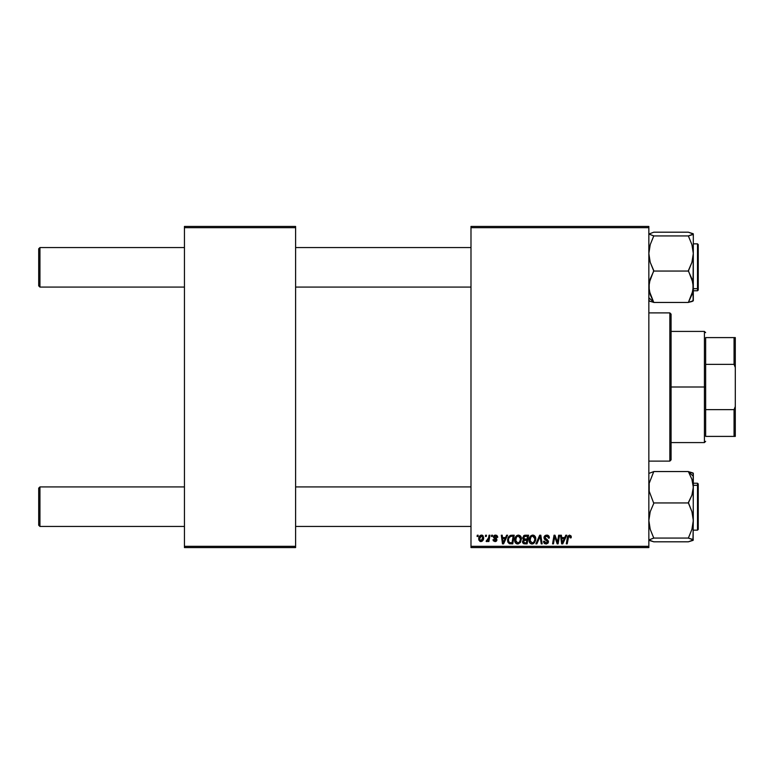 <?xml version="1.0" encoding="UTF-8"?>
<svg xmlns="http://www.w3.org/2000/svg" width="774" height="774" viewBox="0 0 774 774"><rect width="100%" height="100%" fill="white"/><g stroke="black" fill="none" stroke-linecap="round" stroke-linejoin="round"><path stroke-width="1.16" d="M470.989 226.434L648.844 226.434L648.844 227.672L470.989 227.672L470.989 546.328L648.844 546.328L648.844 226.434L470.989 226.434L470.989 227.672L470.989 226.434M514.671 540.465L515.368 537.195L517.574 535.231L520.254 535.801L521.405 538.839L520.515 542.255L518.386 543.89L515.794 543.242L514.662 540.126C514.604 542.313 515.6 543.6 517.651 543.967L520.215 542.661L521.405 538.839C521.415 536.711 520.428 535.463 518.435 535.105L518.435 535.105C515.9 535.705 514.652 537.379 514.662 540.126L514.72 539.265M506.622 535.211L505.557 537.572L506.622 535.211L507.599 535.211L503.584 543.861L502.481 543.861L501.3 535.211L502.2 535.211L502.49 537.572L505.557 537.572L502.49 537.572L502.2 535.211L501.3 535.211L502.481 543.861L503.584 543.861L507.599 535.211L506.622 535.211L507.599 535.211L503.584 543.861L502.481 543.861L501.3 535.211L502.2 535.211M571.173 537.795L569.49 535.105L571.038 535.927L571.173 537.795L570.274 537.911L569.819 536.179L568.687 536.43L567.216 543.861L566.297 543.861L567.739 536.247L569.49 535.105L567.371 537.524L566.297 543.861L567.216 543.861L568.251 537.736L569.432 536.111L570.274 537.911L571.173 537.795L571.251 537.011L571.173 537.795L570.274 537.911L570.303 536.759M544.209 538.801L544.17 536.624L545.66 535.26L548.069 535.376L549.24 536.895L549.356 538.027L548.466 538.133L547.528 536.276L545.012 536.943L545.099 538.317L548.398 541.123L548.089 543.019L546.512 543.938L544.557 543.561L543.696 542.439L543.522 541.278L544.422 541.19L545.757 542.942L547.102 542.671L547.566 541.732L544.528 539.294L543.967 537.64L547.566 541.732L546.076 542.961L544.422 541.19L543.522 541.278L546.047 543.967L548.466 541.674L544.867 537.562L546.628 536.111L548.234 536.856L548.466 538.133L549.356 538.027C549.385 536.169 548.495 535.202 546.686 535.105L546.966 535.105M536.856 543.861L535.889 543.861L539.671 535.211L540.813 535.211L542.139 543.861L541.229 543.861L540.097 536.45L536.856 543.861L535.889 543.861L536.856 543.861L540.097 536.45L541.229 543.861L542.139 543.861L540.813 535.211L539.671 535.211L540.813 535.211L542.139 543.861L541.229 543.861M529.039 540.126L529.735 537.195L531.167 535.598L533.47 535.182L535.231 536.595L535.511 540.862L533.46 543.629L531.68 543.948L530.161 543.242L529.039 540.126C528.981 542.313 529.977 543.6 532.019 543.967L534.592 542.661L535.772 538.839C535.782 536.711 534.795 535.463 532.802 535.105L532.812 535.105C530.277 535.705 529.019 537.379 529.039 540.126L529.087 539.265M477.065 536.45L477.277 535.211L478.177 535.211L477.984 536.45L477.065 536.45L477.984 536.45L478.177 535.211L477.277 535.211L478.177 535.211L477.984 536.45L477.065 536.45L477.277 535.211L477.065 536.45M525.12 535.211L522.634 537.901L524.133 535.424L528.584 535.211L527.123 543.861L524.008 543.793L522.798 542.942L522.585 541.123L523.717 539.652L522.634 537.901L523.717 539.652L522.527 541.761L523.717 543.716L527.123 543.861L528.584 535.211L525.12 535.211L528.584 535.211L527.123 543.861L524.917 543.861M565.794 535.211L564.73 537.572L565.794 535.211L566.771 535.211L562.756 543.861L561.653 543.861L560.473 535.211L561.373 535.211L561.663 537.572L564.73 537.572L561.663 537.572L561.373 535.211L560.473 535.211L561.653 543.861L562.756 543.861L566.771 535.211L565.794 535.211L566.771 535.211L562.756 543.861L561.653 543.861L560.473 535.211L561.373 535.211M557.744 540.484L558.673 535.211L557.744 540.484L558.673 535.211L559.583 535.211L558.102 543.861L557.154 543.861L554.677 536.517L553.478 543.861L552.568 543.861L554.029 535.211L554.977 535.211L557.464 542.535L557.744 540.484L557.464 542.535L554.977 535.211L554.029 535.211L552.568 543.861L553.478 543.861L554.677 536.517L557.154 543.861L558.102 543.861L559.583 535.211L558.673 535.211L559.583 535.211L558.102 543.861L557.154 543.861M495.37 535.105L496.802 535.395L497.643 536.595L497.711 537.35L496.811 537.456L495.863 535.927L494.363 536.643L496.637 538.859L496.792 540.533L495.225 541.606L493.319 540.823L492.999 539.701L493.889 539.594L494.838 540.813L496.028 539.962L493.551 537.543L493.822 535.831L495.563 535.105L493.444 536.924L496.028 539.962L495.079 540.823L493.889 539.594L492.999 539.701L495.041 541.616L496.927 539.826L494.344 536.856L495.524 535.889L496.811 537.456L497.711 537.233L496.802 537.175M510.434 535.366L514.217 535.211L512.756 543.861L509.495 543.745L507.976 542.38L507.628 539.584L508.595 536.808L510.269 535.424L507.589 540.32L509.495 543.745L512.756 543.861L514.217 535.211L511.653 535.211L514.217 535.211L512.756 543.861L509.244 543.658M478.738 538.985L480.286 535.492L481.999 535.144L483.15 535.869L483.527 538.965L482.125 541.239L479.919 541.403L478.738 538.985L480.828 541.616C482.812 541.132 483.76 539.797 483.673 537.601L481.534 535.105C479.609 535.579 478.68 536.875 478.738 538.985L478.738 538.985M485.375 536.45L485.588 535.211L486.478 535.211L486.295 536.45L485.375 536.45L486.295 536.45L486.478 535.211L485.588 535.211L486.478 535.211L486.295 536.45L485.375 536.45L485.588 535.211L485.375 536.45M488.51 538.162L489.052 535.211L489.961 535.211L488.897 541.5L487.988 541.5L488.21 540.204L487.252 541.452L486.149 541.384L486.507 540.407L487.833 540L488.588 537.727L486.149 541.384L486.759 541.616L488.21 540.204L487.988 541.5L488.897 541.5L489.961 535.211L489.052 535.211L489.961 535.211L488.897 541.5L487.988 541.5M491.442 536.45L491.645 535.211L492.545 535.211L492.361 536.45L491.442 536.45L492.361 536.45L492.545 535.211L491.645 535.211L492.545 535.211L492.361 536.45L491.442 536.45L491.645 535.211L491.442 536.45M470.989 547.566L648.844 547.566L648.844 227.672L470.989 227.672L470.989 547.566L470.989 546.328L648.844 546.328L648.844 547.566L470.989 547.566M184.444 226.434L295.6 226.434L295.6 227.672L184.444 227.672L184.444 546.328L295.6 546.328L295.6 226.434L184.444 226.434L184.444 227.672L184.444 226.434M184.444 547.566L295.6 547.566L295.6 227.672L184.444 227.672L184.444 547.566L184.444 546.328L295.6 546.328L295.6 547.566L184.444 547.566M522.789 542.932L522.585 542.361M523.456 539.517L522.895 538.956M523.698 535.685L524.627 535.26M524.23 536.546L527.51 536.227L527.017 539.139L525.111 539.139L523.534 537.93L523.659 537.262M523.553 537.669L525.382 536.227L523.814 536.962L523.611 538.443M524.066 542.777L524.849 542.845L523.427 541.723L523.727 542.564M523.804 540.629L526.842 540.155L526.388 542.845L524.849 542.845L526.388 542.845L526.842 540.155L523.921 540.513L523.64 542.468M523.534 537.93L524.056 538.965M523.872 538.839L527.017 539.139L527.51 536.227L524.608 536.363M524.559 536.382L524.027 536.701M525.827 536.227L524.936 536.266M525.382 540.155L524.617 540.213M524.317 542.826L524.849 542.845M533.47 535.182L534.079 535.414M535.385 536.904L535.763 538.511M535.772 538.839L535.685 540.039M532.754 543.89L532.212 543.967M531.351 543.89L530.48 543.503M529.184 541.471L529.068 540.813M529.261 538.404L529.145 538.888M529.542 537.591L531.158 535.598M530.045 536.682L530.809 535.85M531.98 535.221L532.589 535.105M534.834 539.642L533.886 542.003L532.057 542.961L532.918 542.768M530.761 537.32L530.045 541.181L532.057 542.961L529.938 540.213L529.996 540.978M529.948 539.875L529.938 540.213C529.88 538.056 530.819 536.692 532.744 536.111L531.477 536.556L530.306 538.211M533.47 536.256L532.744 536.111L534.873 538.801L533.489 536.266M534.137 541.655L533.073 542.69L534.36 541.287L534.873 538.801M533.209 536.169L532.57 536.121M539.42 538.085L539.923 536.885M539.671 535.211L535.889 543.861L539.671 535.211M547.237 535.134L547.876 535.289M549.076 536.411L549.24 536.895M549.356 538.027L548.466 538.133M547.083 536.15L548.466 537.853L548.098 536.663M545.689 536.295L545.08 536.827M544.886 537.34L545.167 538.385M544.886 537.756L547.441 539.788M548.302 540.813L548.447 541.365M548.427 542.139L547.944 543.193M546.28 543.967L543.512 541.461L544.422 541.19M544.896 542.545L544.451 541.752M547.508 542.129L546.85 540.707M547.566 541.732L546.473 540.484M546.686 535.105L543.967 537.64M544.016 537.127L544.77 535.782M544.228 543.28L545.06 543.812M570.303 537.717L569.287 536.121M570.361 537.156L569.819 536.189M568.3 537.456L567.216 543.861L566.297 543.861L567.371 537.524M571.164 536.276L571.251 536.827M567.584 536.663L567.41 537.301M562.098 540.755L562.33 542.913L563.046 541.142L562.33 542.913L561.789 538.578L564.246 538.578L563.046 541.142L564.246 538.578L561.789 538.578L562.292 542.371M562.33 542.913L563.046 541.142M555.016 537.795L554.784 536.943M554.358 538.791L553.478 543.861L552.568 543.861L554.029 535.211L554.977 535.211L556.777 540.184M557.309 541.945L557.464 542.535M496.811 537.456L495.524 535.889L494.344 536.856L495.389 537.998M494.363 536.634L494.615 537.495M496.589 540.9L496.086 541.355M492.999 539.701L493.967 540.068M493.889 539.594L495.389 540.784M494.847 540.813L495.941 539.449L493.793 537.94M494.963 540.823L496.028 539.962L495.399 539.004M496.018 540.049L495.941 539.449M493.967 538.133L493.444 536.924M493.822 535.831L494.499 535.308M494.422 535.337L495.118 535.134M497.711 537.233L495.563 535.105M502.926 540.755L503.158 542.913L503.874 541.142L503.158 542.913L502.616 538.578L505.064 538.578L503.874 541.142L505.064 538.578L502.616 538.578L503.119 542.371M503.158 542.913L503.874 541.142M507.676 541.365L507.609 540.862M507.85 538.423L508.218 537.466M511.314 536.256L513.133 536.227L512.02 542.845L509.853 542.777M509.176 542.448L512.02 542.845L513.133 536.227L511.546 536.237M509.282 542.535L508.489 540.378L509.166 542.448M508.518 539.71L508.489 540.378C508.431 537.833 509.602 536.45 511.982 536.227L511.982 536.227M509.563 537.079L510.666 536.372L509.079 537.795M511.682 536.227L509.882 536.769M509.602 537.03L509.166 537.64M521.008 536.895L521.366 538.172M517.293 543.948L516.606 543.774M515.02 542.129L515.552 542.98M514.884 538.404L514.778 538.888M515.368 537.185L516.422 535.86M515.678 536.682L516.78 535.598M520.457 539.642L519.509 542.003L517.68 542.961L518.551 542.768M516.384 537.32L515.668 541.181L517.68 542.961L515.561 540.213L515.629 540.978M515.726 538.859L515.561 540.213C515.513 538.056 516.442 536.692 518.367 536.111L516.877 536.74M519.102 536.256L518.367 536.111L520.505 538.801L519.838 536.808L518.203 536.121M519.77 541.655L518.706 542.69L519.983 541.287L520.476 538.317M517.1 536.556L515.929 538.211M481.796 535.115L482.328 535.25M483.324 539.633L483.044 540.223M478.913 540.204L478.758 539.468M478.777 538.24L478.883 537.669M479.348 536.508L480.286 535.482M480.054 535.656L480.848 535.211M480.567 540.784L479.638 538.743L481.525 535.889L480.219 536.798M482.25 539.875L482.773 537.698L480.993 540.823M481.331 540.736L481.96 540.3M479.822 537.727L479.764 539.933M479.745 538.007L479.977 537.282M482.531 536.508L481.525 535.889L482.773 537.698L481.97 535.976M487.639 541.103L487.02 541.568M486.759 541.616L486.149 541.384L486.759 541.616L486.149 541.384L486.759 541.616L486.149 541.384L486.507 540.407L487.156 540.571M488.142 539.43L488.423 538.54M489.052 535.211L488.588 537.727M524.53 539.101L525.111 539.139M530.093 538.859L529.977 539.536M508.808 538.423L508.624 539.052M482.55 539.188L482.676 538.704M482.753 538.201L482.763 537.398M481.834 535.927L481.283 535.918M39.938 486.923L38.7 488.152L38.7 525.207L39.938 526.446L39.938 486.923L39.938 526.446L184.444 526.446L39.938 526.446L38.7 525.207L38.7 488.152L39.938 486.923L184.444 486.923L39.938 486.923M295.6 526.446L470.989 526.446L295.6 526.446M470.989 486.923L295.6 486.923L470.989 486.923M39.938 247.554L38.7 248.793L38.7 285.848L39.938 287.077L39.938 247.554L39.938 287.077L184.444 287.077L39.938 287.077L38.7 285.848L38.7 248.793L39.938 247.554L184.444 247.554L39.938 247.554M470.989 247.554L295.6 247.554L470.989 247.554M295.6 287.077L470.989 287.077L295.6 287.077M649.202 540.416L653.778 541.81L648.844 539.942L653.778 538.065L688.367 538.065L693.311 539.942L688.367 541.81L653.778 541.81L688.367 541.81L692.953 540.407L693.311 520.505L691.927 529.329L688.367 538.065L653.778 538.065L650.218 529.31L648.844 520.505L650.218 511.682L653.778 503.361L649.202 491.267L649.192 483.286L653.778 471.55L688.367 471.55L691.917 479.338L693.311 487.243L693.311 476.262L688.367 471.763L693.311 476.262L693.311 473.282M698.245 527.375L698.245 485.995A0.745 0.677 180 0 0 697.509 485.317L697.509 528.042M697.509 485.317L693.311 485.317L697.509 485.317L697.509 483.218L697.509 485.317A0.745 0.677 0 0 1 698.245 485.995L698.245 529.397L697.509 530.151L697.509 485.317M648.844 539.942L653.778 538.114L650.218 529.31L648.844 520.505L650.218 511.682L653.778 503.361L649.202 491.267L649.192 483.286L653.778 471.55L688.367 471.55L691.917 479.338L693.311 487.243L691.937 495.099L688.367 502.945L653.778 502.945L688.367 502.945L691.937 511.701L693.311 520.505L693.146 473.108M653.778 471.598L648.844 473.427L653.778 471.598M692.953 472.953L688.367 471.598L693.311 473.427M698.245 483.973L698.245 485.685M693.146 540.252L693.311 487.243L691.937 495.099L688.367 502.568L691.937 511.701L693.311 520.505L691.927 529.329L688.367 538.114L692.943 539.459L692.943 540.416M692.943 233.584L692.953 234.532L688.367 235.935L653.778 235.935L648.844 234.058L653.778 232.19L688.367 232.19L693.311 234.058L688.367 235.935L653.778 235.935L650.218 244.671L648.844 253.495L650.218 262.299L653.778 270.639L649.192 282.791L649.202 290.772L653.778 302.45L650.228 294.662L648.844 286.757L650.208 278.901L653.778 271.055L688.367 271.055L691.917 278.843L693.311 286.757L691.937 294.604L688.367 302.45L653.778 302.45L688.367 302.45L692.953 290.714L693.311 253.495L691.927 262.318L688.367 271.055L653.778 271.055L650.218 262.299L648.844 253.495L650.218 244.671L653.778 235.886L648.844 234.058L653.778 232.19L688.367 232.19L693.146 233.748M648.844 297.738L653.778 302.237L648.844 297.738M697.509 245.958L697.509 288.683A0.745 0.677 0 0 0 698.245 288.005L698.245 245.194M693.311 290.782L697.509 290.782L698.245 290.047L698.245 288.005A0.745 0.677 180 0 1 697.509 288.683L697.509 290.782L697.509 288.683L693.311 288.683L697.509 288.683L697.509 243.849L698.245 244.594L698.245 290.027M649.192 301.047L653.778 302.402L649.192 301.047L649.192 300.109M691.937 301.512L688.367 302.402L693.311 300.718L693.311 233.922M693.146 300.892L692.943 282.733L688.367 270.639L691.927 262.318L693.311 253.495L691.937 244.69L688.367 235.935L691.937 244.69L693.311 253.495L693.311 234.058M691.917 301.521L692.943 301.057M692.943 300.099L692.953 301.047M669.839 461.111L671.077 459.872L671.077 314.128L669.839 312.889L669.839 461.111L669.839 312.889L648.844 312.889L669.839 312.889L671.077 314.128L671.077 459.872L669.839 461.111L648.844 461.111L669.839 461.111M705.656 337.599L705.656 364.361L705.656 337.599L734.062 337.599L705.656 337.599M705.656 387L705.656 364.361L705.656 409.639L705.656 387L704.427 387L705.656 387M671.077 331.417L704.427 331.417L704.427 387L704.427 331.417L705.656 332.656M671.077 387L704.427 387L671.077 387M705.656 436.401L705.656 409.639L705.656 436.401L735.3 436.401L735.3 406.485L734.062 409.639L705.656 409.639L734.062 409.639L734.062 436.401L734.062 409.639L735.3 406.485L735.3 436.401L705.656 436.401M671.077 442.583L704.427 442.583L704.427 387L704.427 442.583L705.656 441.344M735.3 337.599L734.062 337.599L734.062 364.361L735.3 367.515L735.3 406.485L735.3 337.599L735.3 367.515L734.062 364.361L734.062 337.599L735.3 337.599M705.656 364.361L734.062 364.361L705.656 364.361M693.311 530.151L697.509 530.151M693.311 483.218L697.509 483.218L698.245 483.953M693.311 243.849L697.509 243.849"/></g></svg>
